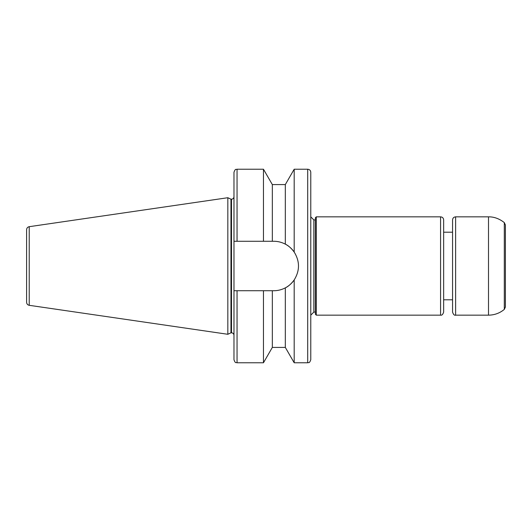 <?xml version="1.0" encoding="UTF-8"?>
<svg xmlns="http://www.w3.org/2000/svg" width="532" height="532" viewBox="0 0 532 532"><rect width="100%" height="100%" fill="white"/><g stroke="black" fill="none" stroke-linecap="round" stroke-linejoin="round"><path stroke-width="0.8" d="M272.331 184.584L263.466 169.229L263.466 241.269L272.331 241.269L272.331 184.584L285.318 184.584L285.318 244.135C288.371 245.578 291.33 248.218 294.189 252.062C299.908 261.352 299.908 270.648 294.189 279.938C291.33 283.782 288.371 286.422 285.318 287.865A24.731 24.731 0 0 0 294.189 279.938L294.189 362.771L307.702 362.771C308.613 362.186 309.318 363.901 310.774 359.699L310.774 172.302C310.595 170.433 309.571 169.409 307.702 169.229L307.702 362.771M285.318 347.416L272.331 347.416L272.331 290.731L273.761 290.731C277.757 290.731 281.608 289.774 285.318 287.865L285.318 347.416L294.189 362.771M285.318 184.584L294.189 169.229L294.189 252.062A24.731 24.731 0 0 0 285.318 244.135C281.608 242.226 277.757 241.269 273.761 241.269L272.331 241.269M272.331 290.731L263.466 290.731L263.466 362.771L272.331 347.416M263.466 290.731L233.974 290.731L233.974 359.699C235.437 363.901 236.135 362.186 237.046 362.771L263.466 362.771M233.974 290.731L233.974 241.269L263.466 241.269M237.046 241.269L237.046 169.229C236.122 169.848 235.49 168.032 233.974 172.302L233.974 241.269M294.189 169.229L307.702 169.229M310.774 216.843L313.847 219.916L313.847 312.085L310.774 315.157M313.847 219.916L315.383 219.916M316.307 315.157L316.307 216.843L315.383 217.768L315.383 314.232L316.307 315.157L440.576 315.157C441.866 315.489 442.89 314.465 443.648 312.085L443.648 219.916C443.469 218.053 442.444 217.029 440.576 216.843L440.576 315.157M316.307 216.843L440.576 216.843M452.559 232.205L443.648 232.205L443.648 299.795L452.559 299.795M488.502 216.843L455.631 216.843C453.763 217.029 452.739 218.053 452.559 219.916L452.559 312.085C453.377 314.538 454.401 315.562 455.631 315.157L488.502 315.157L488.502 216.843C494.022 216.763 499.289 218.679 504.303 222.595L505.4 224.95L505.4 307.05L504.303 309.405C499.708 313.175 494.441 315.097 488.502 315.157M29.227 226.685C27.604 227.051 26.726 228.062 26.6 229.724L26.6 302.276C26.726 303.938 27.604 304.949 29.227 305.315L227.829 334.282L227.829 197.718L29.227 226.685L29.227 305.315M227.829 197.718L230.955 199.181L230.955 332.819L227.829 334.282M230.955 199.181L231.513 199.181L231.513 332.819C233.009 332.966 233.827 333.783 233.974 335.28M233.974 196.72C233.827 198.217 233.009 199.035 231.513 199.181M237.046 290.731L237.046 362.771M455.631 216.843L455.631 315.157M504.303 222.595L504.303 309.405M237.046 169.229L263.466 169.229M313.847 312.085L315.383 312.085M230.955 332.819L231.513 332.819"/></g></svg>
